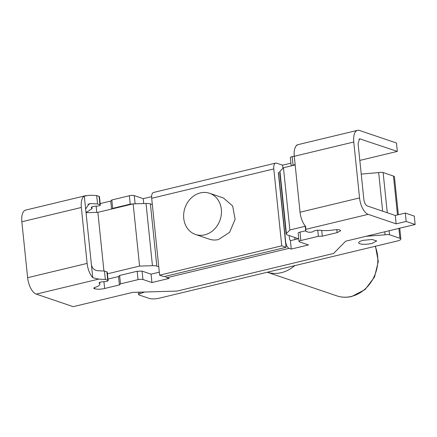 <?xml version="1.0" encoding="UTF-8"?>
<svg xmlns="http://www.w3.org/2000/svg" width="437" height="437" viewBox="0 0 437 437"><rect width="100%" height="100%" fill="white"/><g stroke="black" fill="none" stroke-linecap="round" stroke-linejoin="round"><path stroke-width="0.66" d="M363.196 240.339L372.106 239.471L376.699 240.934L372.171 243.387A9.068 2.245 174.1 0 1 358.662 242.797A9.068 2.245 174.1 0 1 363.196 240.339M398.353 214.731L394.436 176.827A7.254 1.797 174.1 0 0 393.48 176.067L383.123 172.549A3.627 0.896 174.1 0 0 378.666 172.588L361.235 174.117M152.333 204.576L150.394 203.915A7.254 1.797 174.1 0 0 146.024 203.495L133.148 203.866L97.872 212.344L86.04 212.688M295.161 164.935L283.449 167.748L279.953 171.309A7.254 1.797 174.1 0 0 279.702 171.85L286.131 234.068A7.254 1.797 174.1 0 0 287.087 234.827L298.4 238.749M279.953 171.309L286.382 233.527L289.878 229.966L305.234 226.273M286.382 233.527A7.254 1.797 174.1 0 0 286.131 234.068M158.762 266.788L156.823 266.133A7.254 1.797 174.1 0 0 152.453 265.712L146.024 203.495M107.436 273.808L139.578 266.084L152.453 265.712M144.587 292.025L139.96 293.713A3.627 0.896 174.1 0 0 138.578 294.582A3.627 0.896 174.1 0 0 139.053 294.964L149.41 298.482A7.254 1.797 174.1 0 0 159.259 298.192L397.238 241.006A7.254 1.797 174.1 0 0 400.866 239.044A7.254 1.797 174.1 0 0 399.91 238.285L389.553 234.767A3.627 0.896 174.1 0 0 385.095 234.806L366.13 236.275M103.935 271.027L97.872 212.344M139.578 266.084L133.148 203.866M289.878 229.966L283.449 167.748M195.541 234.478L209.356 239.17A21.763 18.556 -71.2 0 0 218.522 239.536L229.611 232.331L235.106 219.314L232.675 205.974L223.356 197.956L209.536 193.263A21.763 18.556 -71.2 0 0 200.37 192.897A21.763 18.556 -71.2 0 0 183.791 213.119A21.763 18.556 -71.2 0 0 195.541 234.478A21.763 18.556 -71.2 0 0 204.707 234.844A21.763 18.556 -71.2 0 0 221.286 214.616A21.763 18.556 -71.2 0 0 209.536 193.263M275.698 163.099L153.578 192.449A7.254 3.338 -103.5 0 0 151.683 198.283L159.631 275.179L281.75 245.834L273.802 168.933A7.254 3.338 -103.5 0 1 275.698 163.099A7.254 3.338 -103.5 0 1 276.67 163.165L282.592 165.175L282.914 168.294M159.631 275.179L163.941 276.643L286.055 247.298L281.75 245.834M289.168 235.538L289.534 239.034L290.392 240.672L291.261 249.063L289.108 248.331A5.801 2.671 -103.5 0 1 285.656 241.765L278.484 172.331A1.453 0.666 -103.5 0 0 278.402 173.194L286.055 247.298M105.355 279.445L104.487 271.055L97.773 270.727C94.337 270.295 92.223 268.34 91.431 264.855L92.753 277.67L98.636 279.117L105.355 279.445L107.748 280.259A2.901 0.721 -5.9 0 1 108.13 280.565A2.901 0.721 -5.9 0 1 106.683 281.346A2.901 0.721 -5.9 0 1 104.104 281.636L100.887 281.991C99.357 282.395 98.806 282.799 99.237 283.203A14.508 3.594 -5.9 0 1 99.887 284.126A14.508 3.594 -5.9 0 1 94.993 287.404L93.769 288.223L94.785 288.786C97.336 289.436 100.619 289.343 104.64 288.502L119.416 284.946L120.486 283.859L138.021 279.647A3.627 0.896 -5.9 0 1 142.948 279.5L151.918 282.548L169.141 278.413L166.989 277.681A5.801 2.671 -103.5 0 1 165.372 276.299M91.382 207.22L91.437 207.706C91.213 206.848 92.835 206.324 96.304 206.133A2.901 0.721 174.1 0 0 100.33 205.062L99.461 196.672A2.901 0.721 174.1 0 0 99.079 196.371L96.686 195.558L97.549 203.942L90.836 203.62L87.837 204.341M151.617 196.65L143.249 198.66L134.279 195.612A3.627 0.896 174.1 0 0 129.352 195.754L111.817 199.971L110.747 201.058L100.177 203.598M290.938 163.17L282.592 165.175M294.254 156.129L292.178 156.626A3.627 0.896 174.1 0 0 290.365 157.61L291.222 165.88M359.82 160.417L397.326 151.404L396.463 143.014L359.498 130.461A14.508 6.675 -103.5 0 0 357.548 130.335L297.149 144.849M92.753 277.67A14.508 6.675 -103.5 0 1 87.121 263.396L81.342 207.471A14.508 6.675 -103.5 0 1 84.325 196.115L89.967 195.23L96.686 195.558M357.548 130.335A14.508 6.675 -103.5 0 0 353.762 142.003L359.542 197.928A14.508 6.675 76.5 0 0 368.167 214.349L396.157 223.853L406.181 221.45L415.15 224.492L345.634 241.202L333.606 253.46L177.04 291.08L132.711 292.369L73.219 306.665L36.255 294.112L98.636 279.117M291.261 249.063L308.484 244.928L299.509 241.88A3.627 0.896 -5.9 0 1 299.034 241.497A3.627 0.896 -5.9 0 1 300.847 240.514L318.382 236.302L322.32 236.188L337.102 232.637L340.729 230.67L339.238 229.731L334.971 229.731A14.508 3.594 -5.9 0 1 319.769 230.206L315.306 230.468L313.52 231.31A2.901 0.721 -5.9 0 1 312.089 231.987A2.901 0.721 -5.9 0 1 308.151 232.102L305.753 231.288L305.78 229.338L368.167 214.349M290.392 240.672L298.744 238.668M396.157 223.853L395.288 215.468L367.298 205.958C365.518 205.035 364.371 202.844 363.846 199.392L358.067 143.467L359.585 138.797L397.326 151.404M295.117 164.52L291.255 165.874M129.352 195.754L130.221 204.145L134.301 203.833M130.221 204.145L112.686 208.356L111.817 199.971M112.14 208.919L112.686 208.356M86.023 212.535L92.087 208.624L91.273 207.477M100.33 205.062A2.901 0.721 174.1 0 0 99.947 204.762L97.549 203.942M143.757 203.56L143.249 198.66M120.486 283.859L119.618 275.468L137.158 271.257L142.08 271.115L151.055 274.157L159.319 272.175M151.055 274.157L151.918 282.548M111.577 209.05L110.747 201.058M297.253 144.947L297.111 145.45L297.253 144.947A14.508 6.675 -103.5 0 0 294.27 156.299L300.05 212.224A14.508 6.675 -103.5 0 0 305.682 226.503L305.78 229.338M86.034 195.585L25.636 210.099A14.508 6.675 76.5 0 0 21.85 221.767L27.629 277.692A14.508 6.675 76.5 0 0 36.255 294.112M91.431 264.855L84.325 196.115M85.652 208.93L89.252 203.762L90.836 203.62M415.15 224.492L414.281 216.107L405.312 213.059L406.181 221.45M395.288 215.468L405.312 213.059M305.753 231.288L305.201 225.951M321.73 230.468L322.32 236.188M317.743 230.124L318.382 236.302M299.034 241.497L298.165 233.107A3.627 0.896 -5.9 0 1 299.979 232.129L305.698 230.752M119.416 284.946L118.553 276.561L119.618 275.468M107.983 279.101L118.553 276.561M104.487 271.055L106.885 271.869A2.901 0.721 -5.9 0 1 107.267 272.175L108.13 280.565M267.269 272.24A34.457 29.377 -71.2 0 0 281.335 272.672A34.457 29.377 -71.2 0 0 294.636 265.663M378.666 172.588L382.654 211.175M384.784 231.79L385.095 234.806M383.123 172.549L387.28 212.743M389.138 230.747L389.553 234.767M393.48 176.067L397.495 214.938M398.888 228.404L399.91 238.285M139.802 292.162L139.96 293.713M150.394 203.915L156.823 266.133M294.959 239.58L294.74 237.428M151.683 198.283L273.802 168.933M289.108 248.331L166.989 277.681M360.361 138.846L358.914 139.195M99.947 204.762L99.079 196.371M86.357 212.256L86.4 212.677M86.854 212.021L86.919 212.661M96.129 206.133L96.774 212.377M134.279 195.612L135.126 203.811M292.178 156.626L293.047 165.017M353.762 142.003L294.27 156.299M81.342 207.471L21.85 221.767M359.542 197.928L300.05 212.224M337.102 232.637L336.78 229.529M300.847 240.514L299.979 232.129M142.948 279.5L142.08 271.115M138.021 279.647L137.158 271.257M103.93 281.636L104.64 288.502M94.785 288.786L94.654 287.519M94.157 287.754L94.245 288.6M107.748 280.259L106.885 271.869M87.121 263.396L27.629 277.692M375.454 246.239L378.289 261.419L374.553 276.971L365.059 289.562L351.807 296.472C346.661 297.69 341.663 297.482 336.807 295.865A34.457 29.377 -71.2 0 0 351.321 296.444A34.457 29.377 -71.2 0 0 375.175 246.31M399.74 228.196L400.866 239.044M138.332 292.206L138.578 294.582M91.907 206.881L92.087 208.624M99.887 284.126L99.707 282.378M336.807 295.865L267.258 272.24"/></g></svg>

